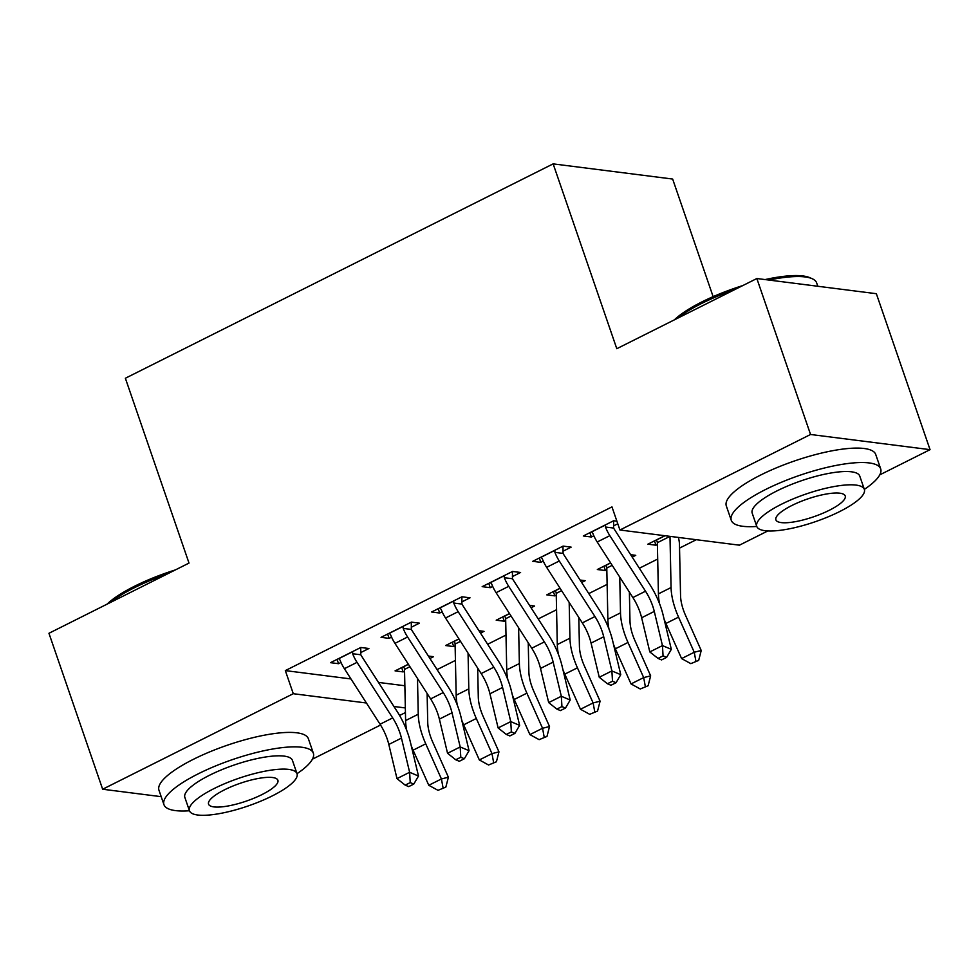 <?xml version="1.0" encoding="UTF-8"?>
<svg xmlns="http://www.w3.org/2000/svg" width="979" height="979" viewBox="0 0 979 979"><rect width="100%" height="100%" fill="white"/><g stroke="black" fill="none" stroke-linecap="round" stroke-linejoin="round"><path stroke-width="1.47" d="M378.481 682.424L404.865 685.753M437.087 669.599L455.431 660.409M487.652 644.268L505.996 635.065M538.217 618.924L556.561 609.733M588.783 593.58L607.127 584.39M639.348 568.248L657.692 559.046M679.536 548.105L696.289 539.71M405.441 712.553L399.579 715.49M380.55 725.035L312.472 759.141M713.128 296.649L672.646 179.047L553.147 163.872L125.373 378.249L189.008 563.084L48.95 633.278L102.648 789.233L293.284 693.707L366.403 702.995M553.147 163.872L616.794 348.708L756.853 278.525L876.352 293.7L930.05 449.655L879.803 474.839M767.83 530.948L739.426 545.181L619.927 530.006L810.551 434.48L930.05 449.655M480.505 633.132L484.054 631.357L478.951 630.709M455.125 645.859L453.705 646.568L445.641 645.54L458.918 638.883M411.253 627.27L419.453 623.158L411.388 622.13L381.051 637.341L389.116 638.357L391.576 637.133M581.636 582.456L585.173 580.682L580.082 580.033M556.256 595.171L554.836 595.881L546.771 594.865L560.049 588.208M512.384 576.594L520.583 572.482L512.519 571.455L482.17 586.654L490.246 587.681L492.706 586.458M657.386 544.495L655.967 545.205L647.89 544.177L664.802 535.709M616.892 521.183L613.637 520.767L583.3 535.978L591.377 537.006L593.837 535.77M617.786 523.777L613.515 525.907M619.927 530.006L611.973 506.902L285.33 670.603L350.959 678.936M562.949 551.25L571.149 547.139L563.084 546.111L532.735 561.322L540.812 562.338L543.272 561.114M632.201 557.112L635.738 555.338L630.647 554.689M606.821 569.839L605.401 570.549L597.337 569.521L610.615 562.864M461.819 601.926L470.018 597.814L461.953 596.786L431.604 611.997L439.681 613.025L442.141 611.789M531.071 607.8L534.62 606.025L529.517 605.377M505.69 620.515L504.271 621.224L496.206 620.197L509.484 613.539M360.688 652.614L368.899 648.502L360.823 647.474L330.486 662.673L338.55 663.701L341.01 662.477M429.94 658.475L433.489 656.701L428.386 656.052M404.56 671.19L403.14 671.9L395.075 670.884L408.353 664.227M393.925 706.483L405.343 707.939M161.192 796.673L102.648 789.233M756.853 278.525L810.551 434.48M285.33 670.603L293.284 693.707M589.884 532.674L591.377 537.006M654.486 540.885L655.967 545.205M539.319 558.018L540.812 562.338M603.921 566.217L605.401 570.549M488.754 583.362L490.246 587.681M553.355 591.561L554.836 595.881M438.2 608.693L439.681 613.025M502.79 616.905L504.271 621.224M387.635 634.037L389.116 638.357M452.225 642.236L453.705 646.568M337.07 659.381L338.55 663.701M401.659 667.58L403.14 671.9M591.512 531.866L592.821 533.359A22.125 9.876 63.4 0 0 597.202 541.987L632.875 597.545A31.609 14.11 -116.6 0 1 641.637 617.761L649.811 651.928L662.453 645.589L671.325 649.346L663.15 615.179A47.408 21.171 63.4 0 0 650.007 584.855L614.347 529.296A6.327 2.827 -116.6 0 1 613.637 528.06L605.463 527.02A22.125 9.876 63.4 0 0 609.844 535.66L645.516 591.206A31.609 14.11 -116.6 0 1 654.278 611.422L662.453 645.589L663.064 655.881L657.998 658.414L661.547 659.919L666.613 657.386L663.064 655.881M605.463 527.02L605.438 524.891M613.552 520.816L613.637 528.06M666.613 657.386L671.325 649.346M649.811 651.928L657.998 658.414M656.101 540.065L657.227 541.546A6.327 2.827 63.4 0 1 657.35 542.709L669.991 536.37L671.068 587.535A47.408 21.171 -116.6 0 0 678.557 617.137L694.246 652.247L701.221 650.509L698.676 660.409L690.819 663.64L698.676 660.409M678.374 537.434A22.125 9.876 -116.6 0 1 679.463 544.495L680.552 595.66A31.609 14.11 63.4 0 0 685.545 615.387L701.221 650.509M690.819 663.64L681.604 658.586L665.916 623.464A47.408 21.171 -116.6 0 1 664.08 619.071M681.604 658.586L694.246 652.247L695.885 661.106M659.516 603.627A47.408 21.171 -116.6 0 1 658.426 593.861L657.35 542.709M540.946 557.198L542.256 558.703A22.125 9.876 63.4 0 0 546.637 567.331L582.309 622.889A31.609 14.11 -116.6 0 1 591.071 643.093L599.246 677.26L611.887 670.933L620.759 674.678L612.585 640.511A47.408 21.171 63.4 0 0 599.442 610.198L563.782 554.64A6.327 2.827 -116.6 0 1 563.072 553.404L554.897 552.364A22.125 9.876 63.4 0 0 559.278 560.991L594.951 616.55A31.609 14.11 -116.6 0 1 603.713 636.766L611.887 670.933L612.499 681.225L607.433 683.758L610.982 685.263L616.048 682.73L612.499 681.225M554.897 552.364L554.873 550.222M562.986 546.16L563.072 553.404M616.048 682.73L620.759 674.678M599.246 677.26L607.433 683.758M490.381 582.542L491.691 584.035A22.125 9.876 63.4 0 0 496.084 592.674L531.744 648.22A31.609 14.11 -116.6 0 1 540.506 668.437L548.681 702.604L561.322 696.265L570.194 700.022L562.019 665.855A47.408 21.171 63.4 0 0 548.876 635.53L513.216 579.984A6.327 2.827 -116.6 0 1 512.506 578.748L504.332 577.708A22.125 9.876 63.4 0 0 508.725 586.335L544.385 641.894A31.609 14.11 -116.6 0 1 553.147 662.098L561.322 696.265L561.934 706.569L556.867 709.102L560.416 710.595L565.483 708.062L561.934 706.569M504.332 577.708L504.307 575.566M512.421 571.503L512.506 578.748M565.483 708.062L570.194 700.022M548.681 702.604L556.867 709.102M605.536 565.409L606.662 566.878A6.327 2.827 63.4 0 1 606.784 568.04L612.193 565.336M629.375 592.087L629.986 621.004A31.609 14.11 63.4 0 0 634.979 640.731L650.656 675.853L648.11 685.753L640.254 688.983L648.11 685.753M640.254 688.983L631.039 683.929L615.35 648.808A47.408 21.171 -116.6 0 1 613.515 644.415M631.039 683.929L643.68 677.59L627.992 642.469A47.408 21.171 -116.6 0 1 620.502 612.866L619.744 577.096M608.95 628.959A47.408 21.171 -116.6 0 1 607.861 619.205L606.784 568.04M645.32 686.45L643.68 677.59L650.656 675.853M554.971 590.741L556.096 592.222A6.327 2.827 63.4 0 1 556.219 593.384L561.628 590.667M578.809 617.431L579.421 646.336A31.609 14.11 63.4 0 0 584.414 666.075L600.09 701.197L597.545 711.084L589.701 714.315L597.545 711.084M589.701 714.315L580.474 709.261L564.785 674.152A47.408 21.171 -116.6 0 1 562.949 669.746M580.474 709.261L593.115 702.934L577.426 667.813A47.408 21.171 -116.6 0 1 569.937 638.21L569.178 602.44M558.397 654.302A47.408 21.171 -116.6 0 1 557.296 644.549L556.219 593.384M594.755 711.782L593.115 702.934L600.09 701.197M674.36 319.864A77.121 19.8 -19 0 1 701.943 301.887A77.121 19.8 -19 0 1 742.755 285.587M734.434 289.76A79.005 20.29 161 0 0 701.576 303.49A79.005 20.29 161 0 0 677.395 318.346M756.767 526.421L752.19 513.143A56.892 14.599 -19 0 1 776.922 490.92A56.892 14.599 -19 0 1 859.77 476.1L864.347 489.378A56.892 14.599 161 0 0 781.499 504.209A56.892 14.599 161 0 0 756.767 526.421A56.892 14.599 161 0 0 839.627 511.589A56.892 14.599 161 0 0 864.347 489.378A79.005 20.29 161 0 0 880.696 468.892A79.005 20.29 161 0 0 765.615 489.488A79.005 20.29 161 0 0 731.276 520.338A79.005 20.29 161 0 0 756.779 526.445M880.696 468.892L875.715 454.452A79.005 20.29 161 0 0 760.646 475.048A79.005 20.29 161 0 0 726.308 505.898L731.276 520.338M829.286 510.279A36.664 9.411 161 0 0 845.22 495.961A36.664 9.411 161 0 0 791.827 505.519A36.664 9.411 161 0 0 775.894 519.837A36.664 9.411 161 0 0 829.286 510.279M817.808 286.26L816.645 282.894A79.005 20.29 161 0 0 812.215 278.734A79.005 20.29 161 0 0 768.98 280.055M765.137 279.566A77.121 19.8 -19 0 1 809.927 277.718L812.215 278.734M107.017 604.178A77.121 19.8 -19 0 1 134.612 586.201A77.121 19.8 -19 0 1 175.425 569.9M167.103 574.061A79.005 20.29 161 0 0 134.233 587.804A79.005 20.29 161 0 0 110.064 602.648M198.284 773.802A79.005 20.29 161 0 0 163.946 804.652A79.005 20.29 161 0 0 189.449 810.759A56.892 14.599 161 0 0 272.284 795.903A56.892 14.599 161 0 0 297.016 773.691A56.892 14.599 161 0 0 214.156 788.523A56.892 14.599 161 0 0 189.436 810.734L184.86 797.444A56.892 14.599 -19 0 1 209.579 775.233A56.892 14.599 -19 0 1 292.44 760.402L297.016 773.691A79.005 20.29 161 0 0 313.353 753.206A79.005 20.29 161 0 0 198.284 773.802M313.353 753.206L308.385 738.766A79.005 20.29 161 0 0 193.304 759.361A79.005 20.29 161 0 0 158.965 790.212L163.946 804.652M261.956 794.593A36.664 9.411 161 0 0 277.889 780.275A36.664 9.411 161 0 0 224.497 789.833A36.664 9.411 161 0 0 208.564 804.151A36.664 9.411 161 0 0 261.956 794.593M439.816 607.886L441.125 609.379A22.125 9.876 63.4 0 0 445.518 618.006L481.178 673.564A31.609 14.11 -116.6 0 1 489.941 693.781L498.115 727.948L510.757 721.609L519.629 725.366L511.454 691.198A47.408 21.171 63.4 0 0 498.311 660.874L462.651 605.316A6.327 2.827 -116.6 0 1 461.941 604.08L453.766 603.04A22.125 9.876 63.4 0 0 458.16 611.679L493.82 667.225A31.609 14.11 -116.6 0 1 502.582 687.442L510.757 721.609L511.368 731.9L506.314 734.434L509.863 735.939L514.917 733.406L511.368 731.9M453.766 603.04L453.742 600.91M461.855 596.835L461.941 604.08M514.917 733.406L519.629 725.366M498.115 727.948L506.314 734.434M389.25 633.217L390.56 634.722A22.125 9.876 63.4 0 0 394.953 643.35L430.613 698.908A31.609 14.11 -116.6 0 1 439.375 719.112L447.55 753.279L460.191 746.953L469.063 750.697L460.889 716.53A47.408 21.171 63.4 0 0 447.746 686.218L412.086 630.66A6.327 2.827 -116.6 0 1 411.376 629.424L403.201 628.383A22.125 9.876 63.4 0 0 407.594 637.011L443.254 692.569A31.609 14.11 -116.6 0 1 452.017 712.785L460.191 746.953L460.803 757.244L455.749 759.777L459.298 761.283L464.352 758.749L460.803 757.244M403.201 628.383L403.177 626.242M411.29 622.179L411.376 629.424M464.352 758.749L469.063 750.697M447.55 753.279L455.749 759.777M504.405 616.085L505.531 617.565A6.327 2.827 63.4 0 1 505.653 618.728L511.062 616.011M528.244 642.775L528.856 671.68A31.609 14.11 63.4 0 0 533.849 691.407L549.525 726.528L546.98 736.428L539.135 739.659L546.98 736.428M539.135 739.659L529.908 734.605L514.232 699.483A47.408 21.171 -116.6 0 1 512.384 695.09M529.908 734.605L542.55 728.266L526.873 693.156A47.408 21.171 -116.6 0 1 519.372 663.554L518.613 627.784M507.832 679.646A47.408 21.171 -116.6 0 1 506.73 669.881L505.653 618.728M544.189 737.126L542.55 728.266L549.525 726.528M453.84 641.429L454.966 642.897A6.327 2.827 63.4 0 1 455.088 644.06L460.497 641.355M477.679 668.106L478.29 697.024A31.609 14.11 63.4 0 0 483.283 716.75L498.96 751.872L496.414 761.772L488.57 765.003L496.414 761.772M488.57 765.003L479.343 759.949L463.667 724.827A47.408 21.171 -116.6 0 1 461.819 720.434M479.343 759.949L491.984 753.61L476.308 718.488A47.408 21.171 -116.6 0 1 468.806 688.886L468.06 653.115M457.266 704.978A47.408 21.171 -116.6 0 1 456.165 695.225L455.088 644.06M493.624 762.47L491.984 753.61L498.96 751.872M338.685 658.561L339.994 660.054A22.125 9.876 63.4 0 0 344.388 668.694L380.048 724.24A31.609 14.11 -116.6 0 1 388.81 744.456L396.984 778.623L409.626 772.284L418.498 776.041L410.323 741.874A47.408 21.171 63.4 0 0 397.18 711.549L361.52 656.003A6.327 2.827 -116.6 0 1 360.81 654.767L352.636 653.727A22.125 9.876 63.4 0 0 357.029 662.355L392.689 717.913A31.609 14.11 -116.6 0 1 401.451 738.117L409.626 772.284L410.238 782.588L405.184 785.121L408.732 786.614L413.787 784.081L410.238 782.588M352.636 653.727L352.611 651.586M360.725 647.523L360.81 654.767M413.787 784.081L418.498 776.041M396.984 778.623L405.184 785.121M403.275 666.76L404.4 668.241A6.327 2.827 63.4 0 1 404.523 669.403L409.932 666.687M427.113 693.45L427.725 722.355A31.609 14.11 63.4 0 0 432.718 742.094L448.394 777.216L445.849 787.104L438.005 790.334L445.849 787.104M438.005 790.334L428.778 785.28L413.101 750.171A47.408 21.171 -116.6 0 1 411.253 745.765M428.778 785.28L441.419 778.954L425.743 743.832A47.408 21.171 -116.6 0 1 418.241 714.229L417.495 678.459M406.701 730.322A47.408 21.171 -116.6 0 1 405.6 720.568L404.523 669.403M443.059 787.801L441.419 778.954L448.394 777.216M605.438 525.025L591.597 531.964M645.516 591.206L632.875 597.545M654.278 611.422L641.637 617.761M609.844 535.66L597.202 541.987M656.187 540.163L665.022 535.733M665.916 623.464L678.557 617.137M658.426 593.861L671.068 587.535M554.873 550.357L541.032 557.296M594.951 616.55L582.309 622.889M603.713 636.766L591.071 643.093M559.278 560.991L546.637 567.331M504.307 575.701L490.467 582.64M544.385 641.894L531.744 648.22M553.147 662.098L540.506 668.437M508.725 586.335L496.084 592.674M605.622 565.507L610.676 562.974M615.35 648.808L627.992 642.469M607.861 619.205L620.502 612.866M555.056 590.839L560.11 588.306M564.785 674.152L577.426 667.813M557.296 644.549L569.937 638.21M453.742 601.045L439.901 607.983M493.82 667.225L481.178 673.564M502.582 687.442L489.941 693.781M458.16 611.679L445.518 618.006M403.177 626.376L389.336 633.315M443.254 692.569L430.613 698.908M452.017 712.785L439.375 719.112M407.594 637.011L394.953 643.35M504.491 616.183L509.545 613.649M514.232 699.483L526.873 693.156M506.73 669.881L519.372 663.554M453.926 641.526L458.98 638.993M463.667 724.827L476.308 718.488M456.165 695.225L468.806 688.886M352.611 651.72L338.771 658.659M392.689 717.913L380.048 724.24M401.451 738.117L388.81 744.456M357.029 662.355L344.388 668.694M403.36 666.858L408.414 664.325M413.101 750.171L425.743 743.832M405.6 720.568L418.241 714.229"/></g></svg>
